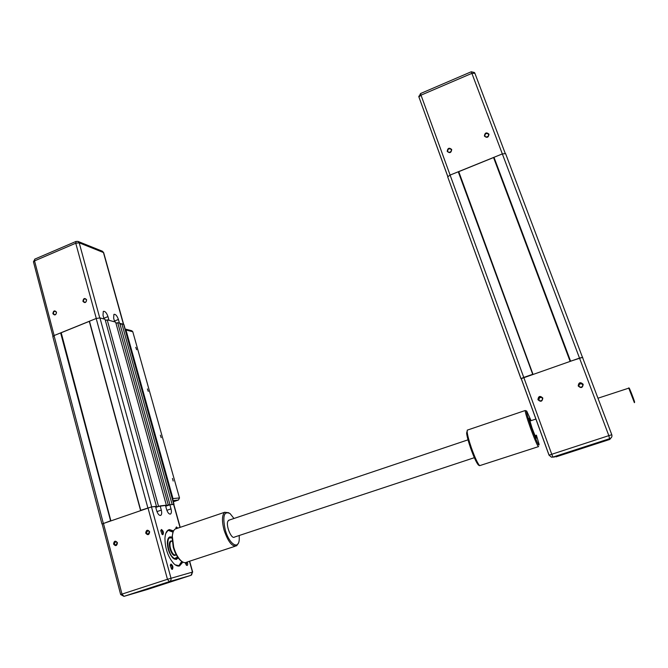 <?xml version="1.0" encoding="UTF-8"?>
<svg xmlns="http://www.w3.org/2000/svg" width="668" height="668" viewBox="0 0 668 668"><rect width="100%" height="100%" fill="white"/><g stroke="black" fill="none" stroke-linecap="round" stroke-linejoin="round"><path stroke-width="1" d="M582.905 358.466L505.592 153.632L502.336 153.916L450.098 175.083L447.685 176.82L520.965 378.689M583.281 359.451L582.964 358.449M582.73 357.296L570.589 361.171L493.986 157.297M570.121 361.363L493.585 157.623M532.972 374.255L458.774 171.726M532.722 374.339L458.265 171.776M532.471 374.397L523.754 377.42L521.007 378.622L521.449 379.132M488.35 136.214L486.187 137.115M451.209 151.352L449.213 152.446M484.893 136.022C484.943 133.709 486.045 132.999 488.183 133.884L488.584 134.502C488.542 136.806 487.44 137.524 485.302 136.648L484.893 136.022M484.384 136.063C486.955 138.192 488.483 137.566 488.984 134.168C486.413 132.039 484.876 132.673 484.384 136.063M447.71 151.327C447.727 149.106 448.771 148.371 450.85 149.131L451.343 149.832C451.326 152.045 450.282 152.78 448.211 152.037L447.71 151.327M447.201 151.369C449.706 153.498 451.209 152.872 451.71 149.507C449.197 147.386 447.694 148.004 447.201 151.369M493.786 157.456L458.524 171.751M628.688 387.908L634.391 402.679M634.6 402.295C635.001 402.161 629.214 387.181 629.097 388.033L597.96 398.22M582.805 384.851L581.803 383.95C579.874 383.566 578.897 384.317 578.889 386.213M542.049 397.644L541.681 397.477C539.719 397.268 538.842 398.128 539.059 400.04L539.435 400.675M578.697 385.845C578.505 383.791 579.457 382.939 581.569 383.29L582.705 384.484C582.913 386.521 581.962 387.373 579.866 387.039L578.697 385.845M578.204 385.979C581.026 388.509 582.68 387.941 583.181 384.284C580.358 381.754 578.697 382.321 578.204 385.979M538.433 399.539C538.216 397.61 539.093 396.75 541.072 396.951L542.366 398.203C542.583 400.124 541.715 400.992 539.744 400.8L538.433 399.539M537.924 399.681C540.679 402.194 542.299 401.643 542.808 398.019C540.053 395.498 538.425 396.049 537.924 399.681M450.107 175.074L421.015 95.165L471.884 73.355L608.832 435.645L549.021 455.167L521.207 378.639L579.515 358.098L582.496 357.38L611.788 434.734C612.272 436.546 611.646 437.824 609.917 438.584L552.929 457.087L551.459 457.188L549.079 455.167M165.48 505.442L156.562 506.711L105.051 319.271L99.95 317.901L96.192 318.486L54.041 335.57L52.847 336.655M166.34 505.142L115.639 322.11L107.206 319.847L105.41 320.573M169.989 504.766L119.747 323.22L117.702 322.669L115.981 323.354M174.006 504.273L123.931 324.598L121.86 323.78L120.098 324.489M173.839 504.465L172.144 504.474L121.86 323.78M170.173 504.699L168.261 504.916L117.702 322.669M168.261 504.916L166.399 505.567L166.29 505.158M166.399 505.567L165.639 505.993M158.458 506.052L107.206 319.847M156.562 506.711L155.711 507.171M155.552 506.595L151.669 506.837L140.748 510.327L89.462 321.216M140.556 510.419L89.312 321.417M110.863 520.723L61.222 332.798M110.579 520.823L60.638 332.889M110.278 520.906L102.171 523.988M135.763 347.327L136.639 349.723L135.763 347.327M147.411 388.926L148.271 391.364L147.411 388.926M160.362 435.202L161.213 437.682L160.362 435.202M172.469 478.455L173.187 481.035L172.469 478.455M178.515 499.981L179.366 497.944L172.995 498.595L172.82 500.015M172.995 498.595L125.985 329.992L132.79 331.745L131.805 330.752L125.166 329.023L125.985 329.992M83.483 301.21C83.383 299.656 84.034 298.888 85.454 298.922L86.464 299.982C86.564 301.544 85.913 302.303 84.502 302.278L83.483 301.21M82.899 301.301C84.836 303.364 86.072 302.863 86.606 299.773C84.677 297.703 83.442 298.212 82.899 301.301M53.448 313.576C53.348 312.048 53.983 311.288 55.344 311.296L56.379 312.365C56.479 313.885 55.845 314.645 54.484 314.653L53.448 313.576M52.864 313.659C54.751 315.722 55.97 315.229 56.504 312.165C54.617 310.102 53.398 310.603 52.864 313.659M114.671 321.851L113.643 318.152L113.902 314.377C115.547 314.01 117.05 315.705 118.403 319.471L119.422 323.128M89.387 321.316L60.93 332.848M104.041 318.995L103.006 315.229L103.298 311.397C105.018 310.996 106.579 312.733 107.974 316.59L109.001 320.331M121.685 323.855L119.781 323.345M182.456 561.821L180.168 565.245L179.091 565.729L175.191 564.802M165.831 533.331L167.843 530.601L169.229 530.033L173.363 531.377M173.054 532.171L168.269 530.35M173.58 530.918L169.438 529.59C166.8 530.192 165.305 533.064 164.946 538.208C165.096 548.712 168.136 557.271 174.072 563.892C176.043 565.679 177.847 566.372 179.492 565.971L182.882 562.072M167.893 539.185L169.956 537.172L171.985 537.623M177.913 557.504L176.051 559.266L173.697 558.707M172.002 537.197L170.115 536.847C168.495 537.239 167.576 539.018 167.351 542.157C167.426 548.72 169.321 554.056 173.037 558.172L176.352 559.45L178.156 557.838M170.732 555.233L174.448 558.782L176.502 558.573L177.638 557.112M177.63 557.087L174.64 558.456C168.019 556.619 164.871 534.851 171.601 537.965L169.171 537.965C167.927 538.884 167.317 540.83 167.342 543.81M175.851 527.753L177.103 528.38M177.78 528.154L176.419 526.952L175.826 528.68M186.639 562.264L186.305 565.111M185.195 562.665L186.397 565.203L187.123 565.47C187.833 564.994 187.892 563.825 187.274 561.98M170.332 564.911L170.599 564.727C172.102 565.654 172.536 567.065 171.91 568.952L171.509 569.002M170.924 564.051L170.282 565.328L171.576 569.069L172.386 569.378C173.396 567.215 172.903 565.437 170.924 564.051M160.813 530.35L161.113 530.15C162.6 531.11 163.042 532.496 162.441 534.308L162.048 534.358M161.439 529.482L160.771 530.743L162.124 534.433L162.875 534.734C163.911 532.713 163.435 530.968 161.439 529.482M146.292 532.955L147.853 530.542L149.49 531.862L147.937 534.275L146.292 532.955M145.707 533.114C147.803 535.519 149.131 535.076 149.674 531.77C147.578 529.365 146.259 529.816 145.707 533.114M114.144 543.894L115.664 541.506L117.284 542.825L115.773 545.213L114.144 543.894M113.552 544.061C115.597 546.449 116.9 546.006 117.451 542.733C115.405 540.337 114.103 540.779 113.552 544.061M180.218 527.328L173.822 504.407L169.881 504.774L171.016 508.882C171.651 511.438 171.509 513.133 170.607 513.968C169.113 514.427 167.777 512.915 166.591 509.442L165.439 505.292L160.153 505.901L161.305 510.101C161.94 512.698 161.79 514.435 160.846 515.304C159.285 515.788 157.89 514.251 156.679 510.686L155.51 506.436L151.477 506.903L170.991 578.204C171.284 579.857 170.741 580.993 169.355 581.619L123.956 596.357L120.666 594.553L121.993 594.102L123.956 596.357L147.503 589.426M102.154 523.921L151.477 506.903M178.824 565.788L181.771 561.354M160.153 505.901L155.778 507.413M169.881 504.774L165.697 506.219M535.886 435.336L536.521 438.116C536.095 438.216 534.6 434.818 532.037 427.912L529.114 418.293L530.576 420.79M526.484 410.962L525.173 410.528C525.257 412.532 527.019 418.352 530.45 427.996C535.118 440.596 537.849 446.792 538.625 446.575M536.404 435.16L539.068 444.162C539.301 447.368 536.763 441.882 531.461 427.712C527.495 416.481 525.908 410.937 526.71 411.07L531.085 420.615M538.358 446.667L479.632 465.663C477.57 463.35 474.806 457.371 471.357 447.719C468.969 440.738 467.575 435.503 467.174 432.029L467.274 430.134L467.8 429.958M467.124 431.11L466.615 433.131C466.99 436.429 468.31 441.398 470.581 448.028C473.854 457.188 476.468 462.857 478.438 465.062L478.931 465.304M235.161 546.249L186.89 562.105C185.22 563.174 183.249 562.707 180.995 560.702C177.88 557.696 175.442 553.162 173.68 547.084L172.336 536.362C172.569 532.672 173.496 530.233 175.125 529.056L176.828 528.48M173.045 532.212L172.01 537.089L173.279 547.259C174.958 553.029 177.27 557.337 180.226 560.185L181.738 561.32M228.815 512.765L224.69 512.272C221.951 515.07 221.759 521.065 224.114 530.242C228.13 541.973 232.322 547.142 236.689 545.748L238.259 543.326M239.219 535.502L239.261 539.151C238.868 550.399 229.166 544.345 225.25 529.908C222.352 516.097 223.972 510.669 230.101 513.609L233.959 518.493M474.33 457.689L234.551 537.047C231.529 539.861 225.492 525.232 227.963 521.057L229.308 520.055M523.754 377.42L450.098 175.083M505.225 153.373L474.89 73.271L471.884 73.355L471.266 71.76L420.506 93.553L421.015 95.165L418.911 96.96L447.794 176.594M471.266 71.76L474.43 72.52L474.881 73.246M420.531 93.537L418.911 96.96L447.827 176.536M418.911 97.102L418.819 96.167M523.779 377.445L551.735 454.232L552.929 457.087L554.473 457.021M555.868 456.92L609.767 439.435L608.832 435.645L611.788 434.734M609.767 439.435L611.713 437.014M173.78 504.282L103.749 252.93L102.187 251.143L78.089 241.457M151.669 506.837L99.95 317.901M147.862 507.864L96.192 318.486M103.306 523.32L54.041 335.57M179.492 497.944L132.79 331.745L179.508 497.986L178.498 499.99M172.987 500.616L178.364 500.04L173.313 501.793M54.141 335.528L34.552 260.887L75.751 243.219L76.077 241.407M96.284 318.452L75.751 243.219L79.2 242.826L103.44 252.529L123.405 324.197M107.974 316.59L103.841 318.26M118.403 319.471L114.445 321.058M99.732 317.859L79.2 242.826L77.897 241.382L75.876 241.49L34.744 259.142L34.552 260.887L33.509 262.031M34.97 259.05L33.442 261.772L52.947 336.196M175.601 554.766L175.367 554.841C171.96 556.026 167.893 543.176 171.125 541.447L171.818 541.214M172.11 541.063L171.125 540.946C166.916 541.381 171.125 556.703 175.108 555.392L176.143 554.582M147.962 507.847L167.459 579.298L121.993 594.102L103.415 523.311M189.453 561.262L192.476 572.092L167.459 579.298L169.355 581.619L190.914 575.34L147.361 589.468M173.596 504.348L180.018 527.394M161.305 510.101L156.972 511.605M171.016 508.882L166.866 510.319M190.948 575.332L192.476 572.092L191.557 575.006M521.007 378.622L447.685 176.82M488.183 133.884L488.692 135.253M450.85 149.131L451.443 150.275M581.569 383.29L581.803 383.95M541.072 396.951L541.681 397.477M535.945 419.028L529.757 421.107M521.24 378.547L549.071 455.142L551.459 457.188M101.92 523.921L52.789 336.43M103.69 252.688L102.429 251.243M169.171 537.965L168.428 538.216M148.354 534.208L147.937 534.275M160.32 515.479L160.846 515.304M170.115 514.135L170.607 513.968M175.408 558.932L174.665 559.183M175.626 559.325L176.753 558.957M102.137 523.854L120.666 594.553M179.249 565.545L180.168 565.245M189.654 561.195L192.676 572.042M467.274 430.134L525.173 410.528M478.438 465.062L479.632 465.663M466.615 433.131L467.174 432.029M180.226 560.185L180.995 560.702M224.69 512.272L175.125 529.056M172.01 537.089L172.336 536.362M228.548 520.305L468.017 439.836"/></g></svg>
